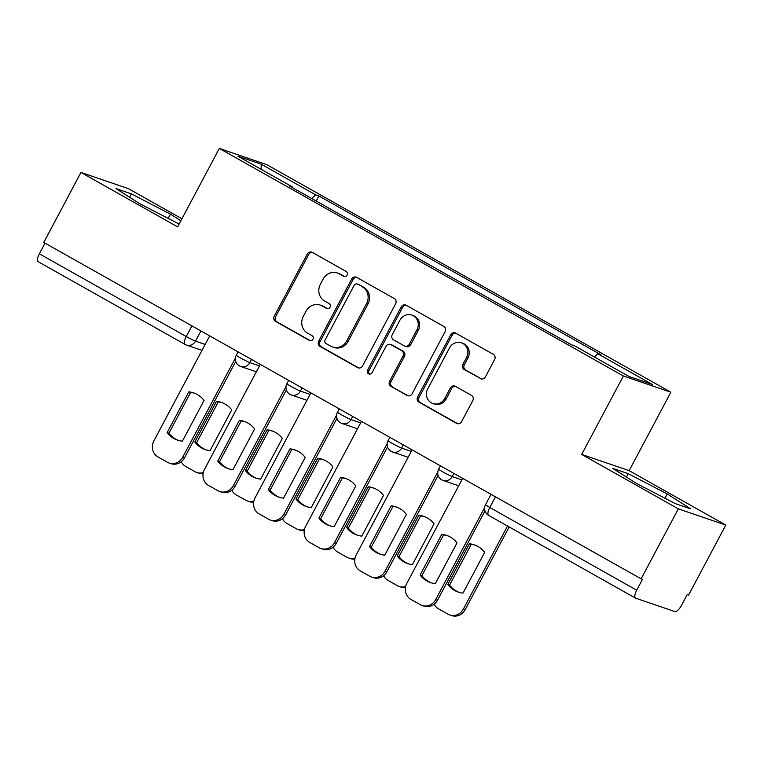 <?xml version="1.0" encoding="UTF-8"?>
<svg xmlns="http://www.w3.org/2000/svg" width="764" height="764" viewBox="0 0 764 764"><rect width="100%" height="100%" fill="white"/><g stroke="black" fill="none" stroke-linecap="round" stroke-linejoin="round"><path stroke-width="1.15" d="M347.076 275.097A2.741 2.55 -71.1 0 0 346.14 271.43L312.314 252.378A3.915 3.648 -71.1 0 0 307.3 254.04L274.257 316.181A3.915 3.648 -71.1 0 0 275.603 321.424L309.42 340.477A2.741 2.55 -71.1 0 0 312.934 339.312A2.741 2.55 -71.1 0 0 311.998 335.644L307.615 333.18A12.539 11.661 -71.1 0 1 303.308 316.392L306.058 311.215A12.539 11.661 -71.1 0 1 320.297 305.084A12.539 11.661 -71.1 0 1 322.121 305.906L326.495 308.369A2.741 2.55 -71.1 0 0 330.01 307.204A2.741 2.55 -71.1 0 0 329.064 303.537L324.69 301.073A12.539 11.661 -71.1 0 1 320.374 284.284L323.134 279.108A12.539 11.661 -71.1 0 1 337.373 272.977A12.539 11.661 -71.1 0 1 339.187 273.798L343.571 276.262A2.741 2.55 -71.1 0 0 347.076 275.097M480.336 378.629A3.915 3.648 -71.1 0 0 485.36 376.977L494.623 359.538A3.915 3.648 -71.1 0 0 493.277 354.295L455.716 333.142A3.915 3.648 -71.1 0 0 450.703 334.804L417.66 396.946A3.915 3.648 -71.1 0 0 419.006 402.189L456.566 423.342A3.915 3.648 -71.1 0 0 461.58 421.68L472.782 400.623A3.915 3.648 -71.1 0 0 471.436 395.38L455.363 386.326A3.915 3.648 -71.1 0 0 450.34 387.988L444.791 398.426A10.476 9.751 -71.1 0 1 432.882 403.545A10.476 9.751 -71.1 0 1 427.754 388.838L449.509 347.926A10.476 9.751 -71.1 0 1 461.418 342.807A10.476 9.751 -71.1 0 1 466.537 357.514L462.917 364.332A3.915 3.648 -71.1 0 0 464.264 369.575L481.511 379.03M623.386 375.993L581.681 454.427L678.327 508.853L641.111 578.845L43.758 242.436L80.974 172.444L177.62 226.87L219.316 148.436L623.386 375.993L670.868 392.218L266.798 164.661L219.316 148.436M395.628 303.786A3.915 3.648 -71.1 0 0 394.281 298.543L356.721 277.389A3.915 3.648 -71.1 0 0 351.698 279.051L318.664 341.193A3.915 3.648 -71.1 0 0 320.011 346.436L357.571 367.589A3.915 3.648 -71.1 0 0 362.585 365.927L395.628 303.786M406.219 305.266L443.779 326.419A3.915 3.648 -71.1 0 1 445.125 331.662L412.082 393.804A3.915 3.648 -71.1 0 1 407.069 395.466L390.996 386.412A3.915 3.648 -71.1 0 1 389.65 381.169L403.048 355.967A3.915 3.648 -71.1 0 0 401.702 350.724L391.034 344.717A3.915 3.648 -71.1 0 0 386.011 346.378L372.068 372.612A2.741 2.55 -71.1 0 1 368.945 373.949A2.741 2.55 -71.1 0 1 367.608 370.101L401.195 306.927A3.915 3.648 -71.1 0 1 406.219 305.266M678.327 508.853L725.8 525.078L688.584 595.07L687.199 594.602L681.402 605.499A7.984 2.884 119.4 0 1 674.899 611.592L635.724 598.202A7.984 2.884 119.4 0 1 635.543 598.126L488.645 515.385A7.984 2.884 -60.6 0 1 489.791 507.487L636.698 590.219A7.984 2.884 119.4 0 0 635.543 598.126M181.918 218.781L128.457 188.67L80.974 172.444M725.8 525.078L629.164 470.653L670.868 392.218M641.111 578.845L642.495 579.313L636.698 590.219M38.381 261.794A7.984 2.884 -60.6 0 1 38.2 261.708A7.984 2.884 -60.6 0 1 39.346 253.81L186.254 336.542A7.984 0.497 28 0 0 195.508 341.145L205.163 344.44M45.019 243.143L39.346 253.81M292.316 187.581L292.402 186.913L237.919 156.228L261.173 164.174L315.656 194.858L311.741 198.516M594.354 356.96L597.782 353.751L601.039 354.859L318.903 195.966L315.656 194.858M597.782 353.751L652.265 384.426L629.011 376.48L574.528 345.796L571.281 344.688L289.145 185.795L292.402 186.913M180.858 220.777L170.401 214.14L131.398 193.875L115.975 188.603L139.554 203.596L179.12 224.043M581.681 454.427L629.164 470.653M690.799 508.919L667.22 493.926L628.218 473.67L612.795 468.399L636.374 483.383L675.376 503.648L690.799 508.919M316.21 201.037L318.903 195.966M261.173 164.174L261.154 169.312M168.118 218.428L170.401 214.14M129.593 197.265L131.398 193.875M664.938 498.224L667.22 493.926M626.413 477.061L628.218 473.67M344.65 276.568L340.572 274.266A12.539 11.661 -71.1 0 0 338.758 273.455L337.373 272.977M320.297 305.084L321.682 305.562A12.539 11.661 -71.1 0 1 323.506 306.374L327.584 308.675M312.419 252.435A3.915 3.648 -71.1 0 0 308.685 254.517L275.642 316.659A3.915 3.648 -71.1 0 0 276.988 321.902L310.509 340.782M356.826 277.447A3.915 3.648 -71.1 0 0 353.083 279.519L320.049 341.661A3.915 3.648 -71.1 0 0 321.396 346.904L358.851 368M357.657 284.189A2.741 2.55 -71.1 0 0 354.143 285.354L325.139 339.904A2.741 2.55 -71.1 0 0 326.075 343.571L330.697 346.168A12.539 11.661 -71.1 0 0 332.512 346.99A12.539 11.661 -71.1 0 0 346.751 340.859L366.577 303.575A12.539 11.661 -71.1 0 0 362.27 286.796L359.032 284.666A2.741 2.55 -71.1 0 0 358.641 284.485L357.256 284.017M332.512 346.99L333.897 347.458A12.539 11.661 -71.1 0 0 348.136 341.336L346.751 340.859M359.032 284.666L363.654 287.264A12.539 11.661 -71.1 0 1 367.962 304.053L348.136 341.336M408.348 395.876L390.996 386.412M390.461 344.459L391.846 344.936A3.915 3.648 -71.1 0 1 392.419 345.185L403.086 351.192A3.915 3.648 -71.1 0 1 404.433 356.435L391.025 381.637A3.915 3.648 -71.1 0 0 392.381 386.88M406.324 305.323A3.915 3.648 -71.1 0 0 402.58 307.395L368.993 370.578A2.741 2.55 -71.1 0 0 369.68 374.083M416.953 329.809A10.476 9.751 -71.1 0 0 411.825 315.102A10.476 9.751 -71.1 0 0 399.916 320.221L392.257 334.632A3.915 3.648 -71.1 0 0 393.603 339.884L404.271 345.882A3.915 3.648 -71.1 0 0 409.284 344.23L416.953 329.809L418.338 330.287A10.476 9.751 -71.1 0 0 413.209 315.57L411.825 315.102M404.834 346.14L406.219 346.617A3.915 3.648 -71.1 0 0 410.669 344.698L409.284 344.23M418.338 330.287L410.669 344.698M461.418 342.807L462.803 343.275A10.476 9.751 -71.1 0 1 467.921 357.991L464.302 364.81A3.915 3.648 -71.1 0 0 465.648 370.053L481.616 379.049M432.882 403.545L434.267 404.022A10.476 9.751 -71.1 0 0 446.176 398.903L444.791 398.426M455.459 386.383A3.915 3.648 -71.1 0 0 451.725 388.456L446.176 398.903M455.822 333.199A3.915 3.648 -71.1 0 0 452.078 335.272L419.044 397.414A3.915 3.648 -71.1 0 0 420.391 402.657L457.846 423.753M216.489 401.32L194.82 442.06A24.945 23.206 -71.1 0 0 205.21 449.585A24.945 23.206 -71.1 0 0 210.062 450.645L231.731 409.905A24.945 23.206 -71.1 0 0 221.34 402.38A24.945 23.206 -71.1 0 0 216.489 401.32L218.284 401.94L196.625 442.681A24.945 23.206 -71.1 0 0 206.118 449.881M181.269 461.723A11.976 11.145 -71.1 0 0 185.662 466.422L195.068 471.722A11.976 11.145 -71.1 0 0 196.806 472.496A11.976 11.145 -71.1 0 0 203.272 472.601M222.238 402.704A24.945 23.206 -71.1 0 0 218.284 401.94M203.081 473.613A11.976 11.145 108.9 0 1 198.602 473.117L196.806 472.496M196.625 442.681L194.82 442.06M188.803 391.865A24.945 23.206 108.9 0 1 193.664 392.916A24.945 23.206 108.9 0 1 204.045 400.451L182.386 441.181A24.945 23.206 108.9 0 1 177.525 440.131A24.945 23.206 108.9 0 1 167.144 432.596L188.803 391.865L190.599 392.476A24.945 23.206 108.9 0 1 194.553 393.25M190.599 392.476L168.94 433.217A24.945 23.206 108.9 0 0 178.432 440.417M235.761 361.429L184.525 457.798A11.976 11.145 108.9 0 1 170.926 463.652L169.121 463.032A11.976 11.145 -71.1 0 0 182.72 457.187L184.525 457.798M209.708 335.893L153.86 440.933A11.976 11.145 -71.1 0 0 157.986 456.958L167.383 462.258A11.976 11.145 -71.1 0 0 169.121 463.032M235.417 358.087L182.72 457.187M167.144 432.596L168.94 433.217M267.075 429.817L245.416 470.557A24.945 23.206 -71.1 0 0 255.797 478.083A24.945 23.206 -71.1 0 0 260.658 479.133L282.317 438.402A24.945 23.206 -71.1 0 0 271.936 430.867A24.945 23.206 -71.1 0 0 267.075 429.817L268.871 430.428L247.211 471.168A24.945 23.206 -71.1 0 0 256.704 478.369M231.855 490.221A11.976 11.145 -71.1 0 0 236.257 494.91L245.655 500.21A11.976 11.145 -71.1 0 0 247.393 500.983A11.976 11.145 -71.1 0 0 253.858 501.098M272.824 431.202A24.945 23.206 -71.1 0 0 268.871 430.428M253.667 502.101A11.976 11.145 108.9 0 1 249.198 501.604L247.393 500.983M247.211 471.168L245.416 470.557M317.662 458.304L296.002 499.045A24.945 23.206 -71.1 0 0 306.383 506.57A24.945 23.206 -71.1 0 0 311.244 507.63L332.903 466.89A24.945 23.206 -71.1 0 0 322.523 459.365A24.945 23.206 -71.1 0 0 317.662 458.304L319.467 458.925L297.807 499.656A24.945 23.206 -71.1 0 0 307.29 506.857M282.441 518.708A11.976 11.145 -71.1 0 0 286.844 523.407L296.251 528.698A11.976 11.145 -71.1 0 0 297.989 529.481A11.976 11.145 -71.1 0 0 304.444 529.586M323.411 459.689A24.945 23.206 -71.1 0 0 319.467 458.925M304.263 530.598A11.976 11.145 108.9 0 1 299.784 530.092L297.989 529.481M297.807 499.656L296.002 499.045M239.39 420.353A24.945 23.206 108.9 0 1 244.251 421.413A24.945 23.206 108.9 0 1 254.632 428.938L232.972 469.679A24.945 23.206 108.9 0 1 228.111 468.618A24.945 23.206 108.9 0 1 217.73 461.093L239.39 420.353L241.195 420.964A24.945 23.206 108.9 0 1 245.139 421.738M241.195 420.964L219.526 461.704A24.945 23.206 108.9 0 0 229.019 468.905M286.357 389.917L235.111 486.286A11.976 11.145 108.9 0 1 221.512 492.14L219.717 491.529A11.976 11.145 -71.1 0 0 233.316 485.675L235.111 486.286M260.304 364.38L204.456 469.421A11.976 11.145 -71.1 0 0 208.572 485.455L217.979 490.746A11.976 11.145 -71.1 0 0 219.717 491.529M286.003 386.584L233.316 485.675M217.73 461.093L219.526 461.704M289.986 448.84A24.945 23.206 108.9 0 1 294.837 449.901A24.945 23.206 108.9 0 1 305.218 457.426L283.559 498.166A24.945 23.206 108.9 0 1 278.707 497.106A24.945 23.206 108.9 0 1 268.317 489.581L289.986 448.84L291.781 449.461A24.945 23.206 108.9 0 1 295.735 450.225M291.781 449.461L270.122 490.201A24.945 23.206 108.9 0 0 279.614 497.393M336.943 418.414L285.707 514.783A11.976 11.145 108.9 0 1 272.099 520.628L270.303 520.017A11.976 11.145 -71.1 0 0 283.902 514.162L285.707 514.783M310.891 392.877L255.042 497.908A11.976 11.145 -71.1 0 0 259.158 513.943L268.565 519.243A11.976 11.145 -71.1 0 0 270.303 520.017M336.59 415.072L283.902 514.162M268.317 489.581L270.122 490.201M368.258 486.792L346.589 527.532A24.945 23.206 -71.1 0 0 356.979 535.058A24.945 23.206 -71.1 0 0 361.83 536.118L383.499 495.378A24.945 23.206 -71.1 0 0 373.109 487.852A24.945 23.206 -71.1 0 0 368.258 486.792L370.053 487.413L348.394 528.153A24.945 23.206 -71.1 0 0 357.886 535.354M333.037 547.196A11.976 11.145 -71.1 0 0 337.43 551.894L346.837 557.195A11.976 11.145 -71.1 0 0 348.575 557.968A11.976 11.145 -71.1 0 0 355.04 558.073M374.007 488.177A24.945 23.206 -71.1 0 0 370.053 487.413M354.849 559.086A11.976 11.145 108.9 0 1 350.37 558.589L348.575 557.968M348.394 528.153L346.589 527.532M418.844 515.289L397.184 556.03A24.945 23.206 -71.1 0 0 407.565 563.555A24.945 23.206 -71.1 0 0 412.426 564.606L434.086 523.875A24.945 23.206 -71.1 0 0 423.705 516.34A24.945 23.206 -71.1 0 0 418.844 515.289L420.639 515.901L398.98 556.641A24.945 23.206 -71.1 0 0 408.473 563.842M383.623 575.693A11.976 11.145 -71.1 0 0 388.026 580.382L397.423 585.682A11.976 11.145 -71.1 0 0 399.161 586.456A11.976 11.145 -71.1 0 0 405.627 586.571M424.593 516.674A24.945 23.206 -71.1 0 0 420.639 515.901M405.436 587.573A11.976 11.145 108.9 0 1 400.966 587.077L399.161 586.456M398.98 556.641L397.184 556.03M469.43 543.777L447.771 584.517A24.945 23.206 -71.1 0 0 458.152 592.043A24.945 23.206 -71.1 0 0 463.013 593.103L484.672 552.362A24.945 23.206 -71.1 0 0 474.291 544.837A24.945 23.206 -71.1 0 0 469.43 543.777L471.235 544.388L449.576 585.129A24.945 23.206 -71.1 0 0 459.059 592.329M434.21 604.181A11.976 11.145 -71.1 0 0 438.612 608.879L448.019 614.17A11.976 11.145 -71.1 0 0 449.757 614.953A11.976 11.145 -71.1 0 0 463.356 609.099L507.525 526.024M475.179 545.162A24.945 23.206 -71.1 0 0 471.235 544.388M509.168 526.95L465.152 609.72A11.976 11.145 108.9 0 1 451.553 615.564L449.757 614.953M449.576 585.129L447.771 584.517M340.572 477.338A24.945 23.206 108.9 0 1 345.433 478.388A24.945 23.206 108.9 0 1 355.814 485.914L334.154 526.654A24.945 23.206 108.9 0 1 329.294 525.603A24.945 23.206 108.9 0 1 318.913 518.068L340.572 477.338L342.368 477.949A24.945 23.206 108.9 0 1 346.321 478.722M342.368 477.949L320.708 518.689A24.945 23.206 108.9 0 0 330.201 525.89M387.529 446.902L336.294 543.271A11.976 11.145 108.9 0 1 322.694 549.125L320.89 548.504A11.976 11.145 -71.1 0 0 334.489 542.66L336.294 543.271M361.477 421.365L305.629 526.406A11.976 11.145 -71.1 0 0 309.754 542.43L319.151 547.731A11.976 11.145 -71.1 0 0 320.89 548.504M387.186 443.559L334.489 542.66M318.913 518.068L320.708 518.689M391.158 505.825A24.945 23.206 108.9 0 1 396.019 506.885A24.945 23.206 108.9 0 1 406.4 514.411L384.741 555.151A24.945 23.206 108.9 0 1 379.88 554.091A24.945 23.206 108.9 0 1 369.499 546.566L391.158 505.825L392.963 506.436A24.945 23.206 108.9 0 1 396.908 507.21M392.963 506.436L371.294 547.177A24.945 23.206 108.9 0 0 380.787 554.377M438.125 475.389L386.88 571.759A11.976 11.145 108.9 0 1 373.281 577.613L371.485 577.001A11.976 11.145 -71.1 0 0 385.085 571.147L386.88 571.759M412.073 449.853L356.225 554.893A11.976 11.145 -71.1 0 0 360.341 570.928L369.747 576.218A11.976 11.145 -71.1 0 0 371.485 577.001M437.772 472.047L385.085 571.147M369.499 546.566L371.294 547.177M441.754 534.313A24.945 23.206 108.9 0 1 446.606 535.373A24.945 23.206 108.9 0 1 456.996 542.898L435.327 583.639A24.945 23.206 108.9 0 1 430.476 582.579A24.945 23.206 108.9 0 1 420.085 575.053L441.754 534.313L443.55 534.934A24.945 23.206 108.9 0 1 447.503 535.698M443.55 534.934L421.89 575.674A24.945 23.206 108.9 0 0 431.383 582.865M484.968 510.915L437.476 600.256A11.976 11.145 108.9 0 1 423.867 606.1L422.072 605.489A11.976 11.145 -71.1 0 0 435.671 599.635L437.476 600.256M462.659 478.35L406.811 583.381A11.976 11.145 -71.1 0 0 410.927 599.415L420.334 604.706A11.976 11.145 -71.1 0 0 422.072 605.489M484.624 507.573L435.671 599.635M420.085 575.053L421.89 575.674M200.932 330.946L195.508 341.145A7.984 7.43 -71.1 0 1 186.435 345.041A7.984 7.43 -71.1 0 1 185.28 344.526A7.984 2.884 -60.6 0 1 185.108 344.44A7.984 2.884 -60.6 0 1 186.254 336.542L191.926 325.875M453.873 473.403L452.192 476.564L461.857 479.859M403.287 444.906L401.606 448.067L411.261 451.371M352.701 416.418L351.02 419.579L360.675 422.884M302.105 387.931L300.424 391.092L310.088 394.386M251.518 359.433L249.838 362.594L259.493 365.899M238.072 351.87L236.305 355.193A7.984 0.497 28 0 0 241.825 358.688A7.984 0.497 28 0 0 249.838 362.594A7.984 7.43 108.9 0 1 240.765 366.5A7.984 7.43 108.9 0 1 239.609 365.975M288.668 380.357L286.892 383.69A7.984 0.497 28 0 0 292.411 387.176A7.984 0.497 28 0 0 300.424 391.092A7.984 7.43 108.9 0 1 291.361 394.988A7.984 7.43 108.9 0 1 290.196 394.472M339.254 408.845L337.478 412.178A7.984 0.497 28 0 0 343.007 415.673A7.984 0.497 28 0 0 351.02 419.579A7.984 7.43 108.9 0 1 341.947 423.476A7.984 7.43 108.9 0 1 340.792 422.96M389.841 437.342L388.074 440.666A7.984 0.497 28 0 0 393.594 444.161A7.984 0.497 28 0 0 401.606 448.067A7.984 7.43 108.9 0 1 392.534 451.973A7.984 7.43 108.9 0 1 391.378 451.448M440.436 465.83L438.66 469.163A7.984 0.497 28 0 0 444.18 472.649A7.984 0.497 28 0 0 452.192 476.564A7.984 7.43 108.9 0 1 443.13 480.461A7.984 7.43 108.9 0 1 441.964 479.945M495.464 496.82L489.791 507.487A7.984 0.497 28 0 1 485.512 504.689A7.984 7.984 0 0 0 488.645 515.385A7.984 2.884 -60.6 0 0 488.817 515.471M340.572 274.266L339.187 273.798M327.317 308.646L326.495 308.369M323.506 306.374L322.121 305.906M310.251 340.754L309.42 340.477M276.988 321.902L275.603 321.424M275.642 316.659L274.257 316.181M308.685 254.517L307.3 254.04M344.392 276.539L343.571 276.262M358.746 367.99L357.571 367.589M321.396 346.904L320.011 346.436M320.049 341.661L318.664 341.193M353.083 279.519L351.698 279.051M367.962 304.053L366.577 303.575M363.654 287.264L362.27 286.796M408.243 395.867L407.069 395.466M391.025 381.637L389.65 381.169M404.433 356.435L403.048 355.967M403.086 351.192L401.702 350.724M392.419 345.185L391.034 344.717M368.993 370.578L367.608 370.101M402.58 307.395L401.195 306.927M465.648 370.053L464.264 369.575M464.302 364.81L462.917 364.332M467.921 357.991L466.537 357.514M451.725 388.456L450.34 387.988M457.741 423.743L456.566 423.342M420.391 402.657L419.006 402.189M419.044 397.414L417.66 396.946M452.078 335.272L450.703 334.804M465.152 609.72L463.356 609.099M236.305 355.193A7.984 7.984 0 0 0 240.765 366.5L256.351 371.82M286.892 383.69A7.984 7.984 0 0 0 291.361 394.988L306.937 400.317M337.478 412.178A7.984 7.984 0 0 0 341.947 423.476L357.523 428.805M388.074 440.666A7.984 7.984 0 0 0 392.534 451.973L408.119 457.292M438.66 469.163A7.984 7.984 0 0 0 443.13 480.461L458.706 485.789M491.023 494.318L485.512 504.689M202.021 350.37L186.435 345.041A7.984 7.984 0 0 1 185.108 344.44L38.2 261.708"/></g></svg>
